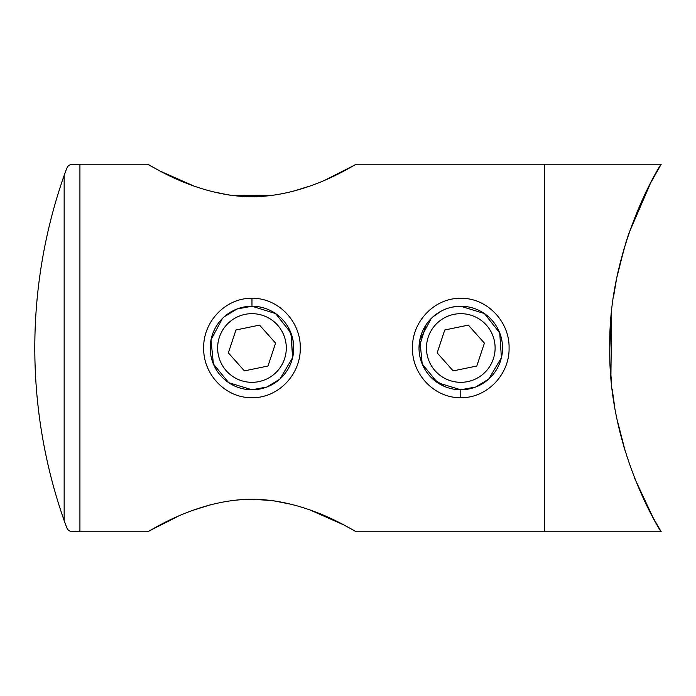 <?xml version="1.0" encoding="UTF-8"?>
<svg xmlns="http://www.w3.org/2000/svg" width="696" height="696" viewBox="0 0 696 696"><rect width="100%" height="100%" fill="white"/><g stroke="black" fill="none" stroke-linecap="round" stroke-linejoin="round"><path stroke-width="1.04" d="M251.969 298.323C277.921 297.74 300.82 321.334 300.263 347.974C300.811 374.709 277.939 398.243 251.969 397.677C225.982 398.234 203.119 374.692 203.676 347.983C203.119 321.317 226.052 297.723 251.969 298.323L251.969 306.24L237.084 308.981L224.199 316.802A41.76 41.76 0 0 0 220.771 375.77A41.76 41.76 0 0 0 279.74 379.198A41.76 41.76 0 0 0 283.159 320.23A41.76 41.76 0 0 0 224.199 316.802M222.442 318.464L211.01 339.822L213.394 364.008L228.723 382.696L251.969 389.76L266.864 387.019L279.74 379.198M280.01 378.946L292.598 357.674L290.919 332.94L275.572 313.548L251.969 306.24M460.787 298.323C486.73 297.74 509.637 321.334 509.08 347.974C509.629 374.709 486.756 398.243 460.778 397.677C434.8 398.234 411.936 374.692 412.484 347.983C411.936 321.317 434.87 297.723 460.787 298.323M431.259 318.464L419.827 339.822L422.211 364.008L437.532 382.696L460.787 389.76L475.681 387.019L488.557 379.198A41.76 41.76 0 0 0 491.976 320.23A41.76 41.76 0 0 0 433.016 316.802A41.76 41.76 0 0 0 429.589 375.77A41.76 41.76 0 0 0 488.557 379.198M488.827 378.946L501.416 357.674L499.737 332.94L484.39 313.548L460.787 306.24L452.609 307.049M325.719 179.759L356.378 164.239C356.57 162.916 309.12 196.455 251.995 196.785C194.776 196.455 147.265 162.864 147.561 164.239L79.918 164.239C68.086 164.317 71.175 164.648 68.852 165.344C67.425 167.31 68.13 164.282 64.154 175.427A522.043 522.043 0 0 0 64.154 520.573L64.154 175.427M178.185 516.258L147.561 531.761L79.918 531.761C68.086 531.683 71.175 531.352 68.852 530.657C67.425 528.69 68.13 531.718 64.154 520.573M223.921 317.063L223.025 317.898M444.744 386.558L431.059 377.328M419.018 347.922L426.056 324.806M448.633 308.041L447.041 308.563M444.753 309.433L443.256 310.094M441.064 311.182L433.016 316.802M432.738 317.063L431.842 317.898M147.561 531.761C147.387 533.075 194.776 499.571 251.9 499.215C309.05 499.519 356.587 533.075 356.378 531.761L343.754 524.897L310.19 510.038M292.555 504.565L273.102 500.685M272.649 500.624L251.856 499.215M244.035 499.423L231.637 500.572M210.723 504.739L193.688 510.055M147.561 164.239L160.167 171.103L193.688 185.945M211.367 191.426L229.497 195.124M231.229 195.367L273.093 195.315M292.485 191.452L310.199 185.963M628.914 233.221L650.682 182.813L661.2 164.239L544.315 164.239L544.315 531.761L544.315 164.239L356.378 164.239M661.2 164.239C661.096 163.247 607.738 247.776 609.8 347.87C607.765 448.65 661.2 532.797 661.2 531.761L356.378 531.761M288.022 326.929L293.094 340.709L293.051 355.534M623.877 249.133L618.527 269.848M616.16 281.14L614.116 292.842M611.593 312.356L610.914 376.127M612.263 389.734L614.472 405.333M617.187 419.984L625.591 452.574M661.2 531.761L653.013 517.528L634.63 478.291M624.495 448.972L619.788 431.546M611.697 384.636L610.427 369.141M609.8 347.069L611.662 311.73M617.082 276.547L624.738 246.219M625.573 452.522L617.178 419.923M614.037 402.636L612.245 389.603M610.94 376.466L610.392 368.506M609.8 347.896L611.584 312.469M613.359 297.923L616.186 281.036M618.474 270.065L626.235 241.364L629.663 231.063M483.607 373.639A34.33 34.33 0 0 0 486.426 325.171A34.33 34.33 0 0 0 437.958 322.361A34.33 34.33 0 0 0 435.148 370.829A34.33 34.33 0 0 0 483.607 373.639M484.399 343.119L468.365 325.11L444.753 329.991L437.175 352.881L453.2 370.89L476.821 366.009L484.399 343.119M274.798 373.639A34.33 34.33 0 0 0 277.608 325.171A34.33 34.33 0 0 0 229.141 322.361A34.33 34.33 0 0 0 226.33 370.829A34.33 34.33 0 0 0 274.798 373.639M275.581 343.119L259.547 325.11L235.935 329.991L228.358 352.881L244.392 370.89L268.004 366.009L275.581 343.119M460.787 389.76L460.778 397.677M79.918 164.239L79.918 531.761"/></g></svg>
